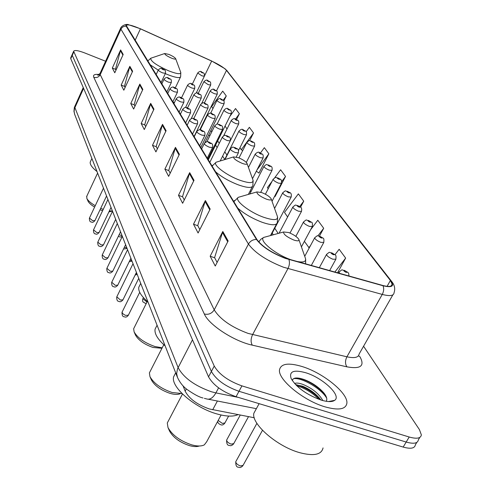 <?xml version="1.0" encoding="UTF-8"?>
<svg xmlns="http://www.w3.org/2000/svg" width="492" height="492" viewBox="0 0 492 492"><rect width="100%" height="100%" fill="white"/><g stroke="black" fill="none" stroke-linecap="round" stroke-linejoin="round"><path stroke-width="0.74" d="M254.272 417.757L209.42 408.975C197.286 404.719 189.192 398.784 185.152 391.171L183.036 385.814M331.663 401.466L331.3 401.005M70.774 57.73L70.768 58.726L208.534 376.847C213.325 385.254 222.501 391.878 236.062 396.712L403.169 447.074C410.722 449.159 414.793 448.397 415.377 444.78L416.804 442.406M105.583 61.242L84.63 52.908C78.142 50.442 74.483 49.901 73.646 51.279L214.241 366.06C219.112 374.381 228.337 380.986 241.923 385.876L409.203 437.013L406.183 442.05C413.735 444.153 417.794 443.409 418.36 439.83C417.794 443.409 413.735 444.153 406.183 442.05L238.989 391.3L406.183 442.05L403.169 447.074M214.241 366.06L211.388 371.46C216.216 379.83 225.416 386.441 238.989 391.3C225.416 386.441 216.216 379.83 211.388 371.46L72.263 55.362L211.388 371.46L208.534 376.847M72.269 54.378L72.263 55.362L72.269 54.378M324.978 406.841C338.416 410.58 345.71 409.418 346.86 403.354C348.373 393.299 323.139 372.868 302.113 366.54C288.62 362.53 281.098 363.57 279.548 369.646C277.396 379.123 303.158 400.543 324.978 406.841C338.416 410.58 345.71 409.418 346.86 403.354C348.373 393.299 323.139 372.868 302.113 366.54C288.62 362.53 281.098 363.57 279.548 369.646C277.396 379.123 303.158 400.543 324.978 406.841M285.059 258.085C271.67 252.79 262.328 246.652 257.033 239.665L126.253 25.516C127.317 24.114 132.034 25.221 140.411 28.843L211.677 61.082C219.045 64.532 223.983 67.632 226.492 70.387L390.396 280.489L392.155 284.235C391.952 286.639 388.809 287.045 382.721 285.452L285.059 258.085M285.237 258.362L383.016 285.754C392.062 287.894 394.682 286.196 390.876 280.661L226.83 70.522L224.979 68.732L211.646 60.99L140.398 28.757L128.781 24.797C126.303 24.44 125.423 24.907 126.143 26.187L256.504 239.475C261.928 246.64 271.504 252.931 285.237 258.362M332.764 400.722L333.072 401.14M115.995 70.141L115.503 69.206L120.62 49.926L112.317 68.056L114.777 72.785L123.184 54.483L120.62 49.926M115.577 69.347L112.317 68.056M125.103 87.459L124.476 86.266L129.851 66.328L121.173 85.085L123.83 90.196L132.625 71.254L129.851 66.328M124.55 86.407L121.173 85.085M134.968 106.223L134.181 104.722L139.839 84.077L130.755 103.511L133.639 109.058L142.846 89.421L139.839 84.077M134.255 104.864L130.755 103.511M145.687 126.61L144.716 124.753L150.693 103.357L141.155 123.517L144.291 129.55L153.965 109.175L150.693 103.357M144.796 124.906L141.155 123.517M217.113 262.421L214.592 257.617L222.802 231.492L210.158 256.234L215.256 266.037L228.14 240.969L222.802 231.492M214.684 257.796L210.158 256.234M199.832 229.555L197.729 225.564L205.379 200.533L193.51 224.204L198.085 233.011L210.17 209.045L205.379 200.533M197.821 225.736L193.51 224.204M184.272 199.967L182.526 196.652L189.678 172.637L178.491 195.324L182.63 203.282L194.008 180.324L189.678 172.637M182.612 196.818L178.491 195.324M170.189 173.19L168.744 170.447L175.459 147.366L164.882 169.143L168.639 176.37L179.383 154.34L175.459 147.366M168.83 170.607L164.882 169.143M157.385 148.842L156.192 146.579L162.52 124.371L152.489 145.312L155.915 151.899L166.099 130.731L162.52 124.371M156.278 146.733L152.489 145.312M409.203 437.013C416.761 439.128 420.814 438.415 421.355 434.86L419.399 429.559L363.563 346.233M249.616 140.7L253.521 132.963L249.364 127.317L246.129 131.776M236.474 119.562L239.376 113.75L235.533 108.529L229.838 116.438M223.829 100.94L226.277 95.965L222.716 91.125L211.652 106.616L212.962 108.517M300.55 207.193L303.736 201.173L298.367 193.879L284.481 212.403L287.617 216.96M319.468 236.092L323.687 228.27L317.795 220.262L310.618 229.721M337.524 272.851L345.648 258.091L339.154 249.272L334.947 254.733M258.626 172.717L258.927 173.159L268.86 153.793L264.345 147.668L260.416 153.03M274.77 196.068L275.077 196.523L285.532 176.443L280.625 169.771L274.659 177.821M274.751 196.062L275.182 196.326M272.076 181.308L267.408 187.606L268.208 188.768M285.532 176.443L281.658 181.659M303.736 201.173L299.702 206.535M304.394 241.326L309.21 247.993M323.687 228.27L317.9 235.865M310.538 245.526L308.828 247.765M345.648 258.091L334.824 272.101M256.283 171.278L259.026 172.963M268.86 153.793L256.941 169.992M239.948 147.723L241.32 149.716L242.734 150.589M253.521 132.963L241.32 149.716M225.047 126.075L227.04 128.965M239.376 113.75L235.49 119.132M226.277 95.965L223.202 100.27M256.068 409.221L253.847 413.268C251.135 423.895 277.217 446.644 299.88 452.72C313.822 456.312 321.547 454.706 323.047 447.917M294.567 383.52C296.332 382.671 299.32 383.047 303.527 384.658C312.654 388.6 319.093 393.907 322.844 400.568M295.6 384.646L302.654 386.226C309.542 389.111 315.237 393.206 319.745 398.514L320.784 399.965M321.147 400.082C327.604 402.001 332.1 402.093 334.64 400.353C341.946 395.734 322.697 377.715 305.618 372.715C293.669 369.455 288.853 371.411 291.166 378.588C296.658 387.579 306.651 394.744 321.147 400.082M326.221 401.3C327.426 399.363 326.725 396.687 324.123 393.262C319.142 387.45 312.703 382.961 304.794 379.787C300.532 378.225 297.217 377.678 294.843 378.145L293.035 379.024L292.297 380.593M293.324 378.785C300.163 376.706 321.036 388.083 326.676 398.133M296.639 385.679C304.769 388.108 312.315 392.702 319.265 399.461M298.103 378.059C307.611 380.224 316.436 385.5 324.585 393.877M296.049 384.639C304.892 387.032 313.029 391.976 320.458 399.479M168.381 420.924L167.286 423.009L168.006 427.585L169.543 431.078C173.19 437.554 179.857 442.413 189.561 445.647C193.663 446.761 196.923 446.877 199.346 445.992M168.006 427.585C172.323 435.254 180.257 441.023 191.788 444.879C197.323 446.367 201.505 446.361 204.34 444.848L206.695 441.742L221.099 415.014M288.687 232.538L283.626 231.972C283.312 234.229 286.67 236.904 293.693 239.991C297.685 241.301 299.382 241.08 298.779 239.321C297.076 236.843 293.712 234.579 288.687 232.538M175.306 373.569L173.621 376.823C170.552 386.86 194.568 407.788 216.941 413.938C226.258 416.576 233.282 416.804 238.011 414.639M150.214 371.288L149.39 372.899L149.968 376.663L151.45 380.033C154.716 385.765 160.921 390.211 170.072 393.372C174.475 394.627 177.833 394.75 180.146 393.729M149.968 376.663C153.842 383.446 161.216 388.723 172.095 392.493L182.009 393.545M261.83 192.593L256.922 191.923C256.658 193.848 259.745 196.228 266.19 199.075C269.973 200.367 271.621 200.256 271.129 198.737C269.622 196.579 266.523 194.531 261.83 192.593M156.345 326.67L155.072 329.185C154.347 333.711 157.717 339.308 165.177 345.968M134.273 327.506L133.639 328.773L134.119 331.903L135.534 335.157C138.486 340.267 144.291 344.363 152.944 347.438L161.954 348.293M134.119 331.903C137.612 337.949 144.507 342.807 154.802 346.479L162.188 347.832M238.349 157.661L233.595 156.911C233.368 158.565 236.228 160.712 242.169 163.35C245.766 164.623 247.365 164.592 246.959 163.27C245.625 161.376 242.753 159.506 238.349 157.661M139.753 285.305L138.781 287.273C138.135 291.166 141.204 296.067 147.981 301.983M86.826 196.142L86.82 198.344L88.037 201.173C88.923 202.987 91.112 204.955 94.605 207.083M100.03 209.783L102.6 210.724M86.82 198.344C87.945 200.613 90.756 203.073 95.251 205.711M100.688 208.393L103.234 209.377M168.953 54.44L164.758 53.505C164.648 54.514 166.868 56.045 171.407 58.093C174.414 59.249 175.828 59.421 175.638 58.597C174.722 57.367 172.495 55.983 168.953 54.44M90.62 161.222L90.233 162.059C89.802 164.402 92.065 167.569 97.01 171.56M109.359 210.927L112.434 211.025M108.898 211.904L112.447 211.05M217.396 401.011L212.704 409.781M186.339 388.901L185.152 391.171M74.956 105.909L74.895 107.582L178.092 367.567C183.571 377.739 194.672 385.802 211.394 391.755L215.908 392.899L218.589 387.862M192.489 339.8L177.501 368.871L176.64 373.557L177.477 377.462M236.062 396.712L241.923 385.876M70.768 58.726L73.763 51.998M204.377 398.36L206.234 398.815C209.678 400.064 212.901 398.089 215.908 392.899L238.356 397.407M202.999 397.96C199.524 397.296 194.186 394.449 186.978 389.424C182.753 386.269 179.5 382.05 177.212 376.767L74.563 114.119L74.089 111.327L74.544 108.492L83.603 88.357M83.259 87.564L74.36 107.428L73.954 111.346L74.796 114.71M358.404 355.864L359.818 356.565C365.101 365.882 360.802 369.308 346.922 366.841L252.298 345.156C233.989 341.276 208.799 324.8 204.328 314.001L93.775 77.275C96.604 78.068 98.757 77.189 100.233 74.643L214.217 309.862C220.176 319.345 231.474 327.192 248.116 333.41L346.909 356.798C354.517 358.434 358.588 357.518 359.111 354.049L392.844 294.874M93.775 77.275C92.816 74.901 94.618 73.984 99.187 74.532M100.202 73.056L100.233 74.643L120.946 29.176L120.817 27.786M390.876 280.661L391.847 281.695C394.652 285.206 395.377 288.896 394.037 292.777C393.778 295.827 389.849 296.381 382.259 294.431L283.453 267.211C266.639 260.594 254.967 252.876 248.442 244.069C250.268 241 252.956 239.469 256.504 239.475M288.902 259.53C289.849 262.322 289.524 265.354 287.937 268.614L252.581 334.665C250.711 338.742 250.619 342.235 252.298 345.156M226.83 70.522L391.54 281.301M346.922 366.841C345.064 364.006 345.058 360.661 346.909 356.798L382.259 294.431C383.84 291.35 384.092 288.453 383.016 285.754M126.143 26.187C123.787 26.082 122.053 27.078 120.946 29.176L248.442 244.069L214.217 309.862C211.831 313.552 208.534 314.929 204.328 314.001M226.492 70.387L216.455 90.891M211.677 61.082L204.444 76.008M140.411 28.843L135.091 40.381M174.389 102.656L172.784 101.949M390.396 280.489L387.087 286.338M278.171 233.46L274.77 228.251M250.932 191.782L250.25 190.742M226.929 155.066L224.795 151.794M219.254 143.326L217.679 140.915M211.763 131.862L210.871 130.497M204.604 120.909L204.34 120.503M202.452 124.347L202.649 124.888M162.231 125.128L165.767 131.419M175.158 148.154L179.033 155.06M189.358 173.455L193.633 181.068M205.041 201.388L209.776 209.826M222.439 232.384L227.716 241.787M150.423 104.083L153.652 109.839M139.587 84.778L142.551 90.061M129.605 67.004L132.336 71.869M120.386 50.584L122.914 55.079M332.395 401.324L332.038 400.863M266.769 236.578L263.65 237.433C258.491 240.483 275.551 254.524 291.178 259.813L293.576 260.6M259.598 240.693L258.761 241.941M295.686 261.19C303.693 262.962 306.854 261.75 305.157 257.544L298.952 239.807M240.686 196.628L238.306 197.317C233.768 199.9 249.229 212.193 263.657 217.261C274.142 220.742 278.669 220.311 277.236 215.963L271.258 199.112M234.438 200.515L233.786 201.671M237.661 208.005C243.964 213.657 252.088 218.399 262.039 222.236C271.461 225.453 276.547 225.576 277.291 222.605L277.629 217.126M217.999 161.64L216.16 162.2C212.138 164.408 226.258 175.3 239.653 180.152C249.616 183.584 254.007 183.399 252.82 179.605L247.07 163.565M212.482 165.306L212.015 166.087M215.416 171.647C221.185 176.726 228.755 181.105 238.134 184.795C247.187 187.987 252.095 188.282 252.851 185.668L253.134 180.502M151.53 57.976L150.792 58.228C150.337 61.069 156.419 65.325 169.033 70.983C177.36 74.138 181.24 74.532 180.662 72.158L175.681 58.726M149.9 64.575L158.246 70.135M165.3 73.622L167.809 74.679C175.638 77.681 179.918 78.363 180.65 76.709L180.804 72.545M122.114 312.069L122.49 313.41L124.525 314.892L125.792 315.415L128.381 315.157L139.71 292.31M201.572 149.027L204.235 143.627C205.877 141.696 207.526 141.21 209.18 142.17C210.631 143.787 213.282 142.311 212.532 147.526L209.444 147.249C206.339 145.921 204.604 144.716 204.235 143.627L204.321 143.455M210.066 143.455C211.548 143.744 211.314 143.375 209.358 142.348C207.87 142.053 208.11 142.422 210.066 143.455M116.813 296.817L120.405 300.04L122.951 299.819L136.432 272.427M194.155 136.905L196.745 131.622C198.387 129.716 199.998 129.242 201.579 130.208C203.307 131.973 205.428 130.251 204.85 135.423L201.806 135.115C198.786 133.818 197.095 132.649 196.745 131.622L196.818 131.462M202.421 131.425C203.879 131.727 203.657 131.37 201.751 130.368C200.287 130.066 200.515 130.423 202.421 131.425M111.745 282.248L115.257 285.342L117.76 285.157L130.897 258.269M187.083 125.337L189.592 120.165C191.216 118.283 192.796 117.828 194.334 118.793C195.921 120.442 198.11 118.849 197.52 123.873L194.518 123.547C191.579 122.274 189.937 121.149 189.592 120.165L189.666 120.023M195.133 119.956C196.566 120.263 196.351 119.925 194.494 118.947C193.055 118.64 193.27 118.978 195.133 119.956M106.899 268.3L110.331 271.283L112.797 271.135L125.608 244.727M180.324 114.298L182.772 109.23C184.352 107.385 185.902 106.942 187.415 107.902C189.137 109.63 190.994 107.871 190.527 112.852L187.569 112.496C184.697 111.254 183.098 110.165 182.772 109.23L182.833 109.095M188.172 109.003C189.586 109.316 189.377 108.996 187.563 108.043C186.148 107.723 186.357 108.049 188.172 109.003M102.256 254.942L105.614 257.82L108.043 257.703L120.54 231.763M173.867 103.744L176.247 98.775C177.827 96.961 179.346 96.53 180.804 97.484C182.624 99.249 184.242 97.441 183.836 102.318L180.921 101.936C178.122 100.725 176.567 99.667 176.247 98.775L176.308 98.658M181.523 98.535C182.913 98.855 182.717 98.548 180.939 97.613C179.549 97.299 179.746 97.607 181.523 98.535M97.803 242.138L101.088 244.911L103.48 244.825L115.681 219.34M167.686 93.646L170.004 88.775C171.567 86.986 173.055 86.567 174.475 87.521C176.247 89.255 177.809 87.428 177.44 92.238L174.562 91.838C171.831 90.645 170.312 89.624 170.004 88.775L170.06 88.665M175.164 88.523C176.523 88.849 176.339 88.554 174.605 87.644C173.239 87.318 173.424 87.613 175.164 88.523M93.535 229.85L96.752 232.532L99.107 232.476L111.026 207.421M161.77 83.972L164.033 79.2C165.57 77.447 167.028 77.035 168.412 77.976C170.201 79.704 171.64 77.871 171.308 82.582L168.479 82.17C165.81 81.002 164.328 80.011 164.033 79.2L164.082 79.095M169.07 78.935C170.41 79.261 170.232 78.978 168.535 78.093C167.188 77.761 167.366 78.044 169.07 78.935M89.439 218.048L92.588 220.65L94.907 220.613L106.555 195.982M156.093 74.704L158.301 70.018C159.82 68.283 161.253 67.89 162.6 68.825C164.297 70.473 165.761 68.72 165.435 73.333L162.643 72.896C160.035 71.758 158.59 70.793 158.301 70.018L158.344 69.919M163.233 69.747C164.549 70.073 164.377 69.802 162.717 68.935C161.394 68.603 161.567 68.874 163.233 69.747M225.004 159.513L230.274 149.008C233.934 145.718 232.218 147.551 235.078 147.6C236.744 149.322 239.026 147.711 238.368 152.858L235.44 152.588C232.384 151.272 230.662 150.078 230.274 149.008L230.361 148.836M235.262 147.772C233.841 147.489 234.094 147.858 236.006 148.867C237.427 149.144 237.181 148.781 235.262 147.772M142.895 298.705L146.991 302.033M209.764 162.409L222.335 137.133C225.871 133.929 224.321 135.706 227.046 135.767C228.805 137.52 230.81 135.829 230.25 140.884L227.359 140.589C224.383 139.304 222.71 138.147 222.335 137.133L222.415 136.979M227.218 135.927C225.822 135.638 226.056 135.989 227.925 136.973C229.321 137.256 229.088 136.905 227.218 135.927M206.868 141.776L214.758 125.798C218.337 122.631 216.572 124.402 219.37 124.464C221.166 126.253 223.005 124.464 222.501 129.458L219.647 129.138C216.744 127.877 215.115 126.764 214.758 125.798L214.832 125.651M219.537 124.617C218.159 124.322 218.387 124.654 220.213 125.614C221.584 125.909 221.363 125.577 219.537 124.617M200.226 129.833L207.519 114.956C209.401 112.951 210.908 112.52 212.04 113.664C213.86 115.435 215.539 113.652 215.09 118.535L212.28 118.191C209.451 116.961 207.864 115.878 207.519 114.956L207.581 114.827M212.193 113.806C210.84 113.504 211.056 113.824 212.839 114.759C214.192 115.06 213.977 114.741 212.193 113.806M135.798 273.712L137.01 273.896M129.943 260.225L131.831 260.649M193.768 118.597L200.588 104.593C202.446 102.619 203.928 102.201 205.029 103.332C206.72 105.03 208.436 103.258 208.005 108.086L205.232 107.717C202.47 106.512 200.921 105.472 200.588 104.593L200.65 104.47M205.17 103.461C203.836 103.16 204.045 103.461 205.791 104.378C207.12 104.685 206.911 104.378 205.17 103.461M124.39 247.236L126.862 247.943M187.532 107.945L193.959 94.661C195.767 92.73 197.212 92.324 198.307 93.437C200.096 95.177 201.585 93.351 201.222 98.08L198.479 97.693C195.785 96.512 194.278 95.503 193.959 94.661L194.008 94.55M198.442 93.56C197.132 93.252 197.329 93.541 199.039 94.439C200.349 94.747 200.146 94.458 198.442 93.56M119.107 234.739L122.096 235.742M181.511 97.803L187.6 85.147C189.377 83.253 190.798 82.853 191.868 83.954C193.565 85.608 195.072 83.868 194.715 88.492L192.015 88.086C189.377 86.93 187.907 85.952 187.6 85.147L187.649 85.042M191.997 84.07C190.705 83.757 190.896 84.034 192.563 84.913C193.854 85.227 193.663 84.944 191.997 84.07M236 461.275L235.76 461.711C235.951 463.427 237.513 464.842 240.447 465.949L243.073 465.352L262.488 430.297M339.714 273.46L338.976 272.162L339.185 271.793M344.892 270.723C343.354 270.575 343.748 271.123 346.073 272.359C347.604 272.5 347.217 271.953 344.892 270.723M226.843 439.676L226.627 440.076C226.812 441.693 228.331 443.04 231.172 444.122L233.762 443.587L248.503 416.65M319.283 267.765L326.473 254.555C330.722 250.772 328.767 252.919 331.916 252.863C335.335 255.692 336.454 253.46 335.876 259.216L332.844 259.216C329.16 257.66 327.039 256.104 326.473 254.555L326.657 254.223M332.235 253.146C330.722 252.98 331.091 253.497 333.348 254.696C334.861 254.856 334.486 254.346 332.235 253.146M218.165 420.457L222.372 423.415L224.918 422.936L228.632 416.078M304.726 256.32L314.64 237.894C318.687 234.217 317.02 236.301 319.96 236.258C323.33 239.007 324.277 236.781 323.798 242.408L320.802 242.359C317.229 240.846 315.175 239.358 314.64 237.894L314.806 237.599M320.255 236.523C318.767 236.332 319.117 236.824 321.313 237.987C322.801 238.171 322.444 237.679 320.255 236.523M295.846 236.363L303.435 222.113C307.414 218.51 305.747 220.557 308.638 220.527L311.461 222.255C312.297 222.083 312.598 223.491 312.352 226.486L309.394 226.394C305.926 224.912 303.945 223.491 303.435 222.113L303.582 221.837M308.908 220.767C307.438 220.564 307.771 221.025 309.905 222.156C311.375 222.359 311.036 221.898 308.908 220.767M279.038 233.226L292.802 207.132C296.645 203.627 295.052 205.613 297.888 205.595C299.21 207.144 302.5 205.933 301.491 211.375L298.57 211.24C295.206 209.801 293.281 208.436 292.802 207.132L292.931 206.886M298.14 205.822C296.694 205.601 297.008 206.037 299.087 207.138C300.532 207.353 300.212 206.917 298.14 205.822M274.573 208.448L282.697 192.901C286.516 189.469 284.843 191.413 287.672 191.406C288.958 192.938 292.125 191.671 291.172 197.021L288.287 196.849C285.022 195.447 283.158 194.131 282.697 192.901L282.814 192.673M287.906 191.616C286.485 191.382 286.787 191.8 288.81 192.87C290.231 193.104 289.929 192.686 287.906 191.616M265.391 194.217L273.085 179.359C276.83 176.001 275.157 177.907 277.955 177.913C279.604 179.635 282.131 178.11 281.363 183.368L278.509 183.159C275.329 181.794 273.521 180.527 273.085 179.359L273.189 179.156M278.171 178.104C276.775 177.858 277.058 178.258 279.032 179.297C280.428 179.543 280.145 179.143 278.171 178.104M249.795 193.989L263.927 166.462C267.599 163.178 265.932 165.029 268.7 165.054C270.256 166.714 272.759 165.22 272.014 170.361L269.198 170.127C266.104 168.787 264.345 167.569 263.927 166.462L264.026 166.271M268.903 165.238C267.525 164.98 267.796 165.361 269.721 166.37C271.098 166.628 270.828 166.247 268.903 165.238M248.448 167.415L255.194 154.162C257.205 152.09 258.767 151.634 259.868 152.797C261.627 154.543 263.706 152.895 263.097 157.963L260.317 157.698C257.304 156.388 255.6 155.214 255.194 154.162L255.28 153.99M260.059 152.963C258.7 152.698 258.964 153.061 260.84 154.045C262.199 154.31 261.935 153.953 260.059 152.963M239.026 157.932L246.861 142.416C250.446 139.261 248.724 141.05 251.443 141.087C253.226 142.877 255.139 141.124 254.592 146.124L251.843 145.835C248.909 144.556 247.248 143.418 246.861 142.416L246.941 142.262M251.621 141.247C250.28 140.97 250.533 141.321 252.365 142.28C253.7 142.557 253.454 142.213 251.621 141.247M224.641 159.623L238.891 131.192C240.816 129.199 242.316 128.769 243.386 129.906C245.121 131.628 246.972 129.919 246.455 134.814L243.743 134.494C240.883 133.252 239.266 132.145 238.891 131.192L238.964 131.05M243.552 130.054C242.236 129.771 242.476 130.097 244.266 131.044C245.582 131.321 245.348 130.989 243.552 130.054M223.675 135.73L231.271 120.46C233.153 118.517 234.623 118.098 235.68 119.199C237.15 120.688 239.247 119.31 238.675 123.99L236 123.652C233.208 122.434 231.634 121.37 231.271 120.46L231.338 120.325M235.84 119.341C234.543 119.052 234.77 119.365 236.523 120.288C237.814 120.577 237.587 120.257 235.84 119.341M217.101 124.095L223.977 110.177C225.822 108.258 227.261 107.853 228.3 108.953C230.09 110.694 231.634 108.898 231.228 113.634L228.583 113.277C225.859 112.078 224.321 111.044 223.977 110.177L224.038 110.054M228.448 109.083C227.169 108.794 227.39 109.095 229.106 109.993C230.379 110.282 230.164 109.98 228.448 109.083M210.619 113.289L216.984 100.325C218.786 98.455 220.201 98.062 221.228 99.132C222.894 100.712 224.506 99.169 224.088 103.701L221.48 103.326C218.817 102.158 217.316 101.155 216.984 100.325L217.04 100.214M221.369 99.255C220.108 98.954 220.318 99.249 221.997 100.122C223.251 100.423 223.042 100.134 221.369 99.255M204.315 103.092L210.275 90.872C212.04 89.021 213.43 88.634 214.444 89.71C216.203 91.42 217.575 89.587 217.243 94.175L214.66 93.787C212.058 92.637 210.601 91.666 210.275 90.872L210.324 90.768M214.573 89.827C213.331 89.519 213.534 89.802 215.176 90.663C216.418 90.965 216.216 90.682 214.573 89.827M198.208 93.4L203.836 81.795C205.582 79.981 206.947 79.599 207.931 80.663C209.727 82.373 210.939 80.516 210.668 85.036L208.116 84.624L203.879 81.703M208.054 80.774C206.831 80.467 207.021 80.731 208.633 81.574C209.856 81.881 209.66 81.61 208.054 80.774M192.31 84.15L197.649 73.074C199.346 71.285 200.687 70.922 201.671 71.973C203.454 73.671 204.598 71.795 204.352 76.248L201.831 75.823L197.692 72.988M201.788 72.072C200.582 71.764 200.767 72.023 202.341 72.847C203.547 73.154 203.362 72.896 201.788 72.072M70.657 57.994L73.646 51.279M256.363 408.68L208.368 399.233M100.06 74.993L97.637 75.141L100.011 73.486L120.651 28.155C121.45 25.719 126.419 23.548 128.781 24.797M224.979 68.732L227.347 71.039M419.817 437.413L418.36 439.83M392.155 284.235L391.226 285.864M273.288 234.795L272.205 233.122M224.746 159.42L222.624 156.13M217.132 147.6L215.564 145.171M209.697 136.056L208.805 134.679M202.476 125.239L202.163 124.943M253.847 413.268L259.118 403.661M328.471 401.558L334.64 400.353M167.286 423.009L182.477 394.012M283.626 231.972L263.65 237.433L260.705 239.383L258.835 242.021M173.621 376.823L175.681 372.85M305.594 263.952L305.667 259.081M149.39 372.899L163.781 344.72M256.922 191.923L238.306 197.317L233.805 201.702M155.072 329.185L157.071 325.23M270.489 235.563L276.596 223.94M133.639 328.773L147.311 301.405M233.595 156.911L216.16 162.2L212.046 166.136M138.781 287.273L140.706 283.367M248.374 194.401L252.316 186.708M86.574 196.683L97.607 173.079M164.758 53.505L150.792 58.228L147.735 61.039M90.233 162.059L91.893 158.467M175.3 87.902L180.441 77.146M128.271 315.378C126.991 317.008 125.731 317.488 124.488 316.811M207.212 158.246L212.446 147.705M124.335 316.762C122.705 316.83 121.93 315.335 122.01 312.279L138.75 278.361M122.852 300.022C121.229 301.701 119.986 302.168 119.119 301.424M199.678 145.927L204.77 135.583M118.984 301.381C117.404 301.461 116.647 300.009 116.721 297.014L133.031 263.718M117.674 285.342C116.063 287.008 114.839 287.469 113.996 286.719M192.489 134.175L197.452 124.021M113.867 286.682C112.33 286.762 111.598 285.348 111.659 282.42L127.563 249.727M112.711 271.301C111.118 272.955 109.907 273.404 109.095 272.654M185.619 122.957L190.459 112.988M108.978 272.617C107.508 272.734 106.789 271.344 106.819 268.46L122.33 236.345M107.963 257.857C106.413 259.487 105.22 259.93 104.396 259.179M179.057 112.231L183.78 102.441M104.292 259.149C102.859 259.259 102.158 257.906 102.182 255.09L117.324 223.534M103.412 244.967C101.875 246.578 100.706 247.015 99.894 246.271M172.778 101.967L177.384 92.348M99.802 246.24C98.418 246.375 97.736 245.053 97.742 242.273L112.527 211.252M99.046 232.605C97.521 234.198 96.364 234.629 95.583 233.885M166.763 92.139L171.259 82.687M95.497 233.854C94.138 233.977 93.468 232.685 93.474 229.973L107.926 199.481M94.851 220.736C93.345 222.316 92.207 222.735 91.438 221.984M161.001 82.718L165.392 73.431M91.358 221.96C90.048 222.101 89.39 220.84 89.384 218.165L103.511 188.178M236.283 156.991L238.282 153.03M143.436 297.611L142.797 298.896C142.12 302.937 143.627 301.805 145.011 303.195M220.201 160.97L230.17 141.044M146.315 303.392L145.152 303.238M207.765 159.144L222.427 129.605M200.736 147.661L215.029 118.67M137.188 274.364L135.109 275.114M194.014 136.671L207.944 108.209M132.016 261.123L129.205 261.732M123.646 248.761L124.076 248.94M191.234 118.609L201.167 98.197M127.053 248.423L124.169 248.97M118.388 236.222L119.359 236.726M185.539 107.49L194.666 88.597M122.287 236.228C121.21 237.021 120.269 237.199 119.451 236.757M256.91 423.329L235.76 461.711C235.656 465.5 236.584 467.332 238.546 467.209M338.453 273.109L338.976 272.162C343.361 268.275 341.319 270.489 344.548 270.409C348.164 272.974 348.754 271.67 348.963 276.037M242.808 465.813C241.295 467.338 239.998 467.837 238.915 467.308M240.25 415.07L226.627 440.076C226.548 443.766 227.452 445.537 229.327 445.389M329.615 270.649L335.692 259.555M233.522 444.005C232.021 445.537 230.73 446.029 229.653 445.481M217.661 421.398C217.728 422.739 218.7 423.833 220.582 424.688M311.27 265.532L323.631 242.71M224.709 423.317C223.331 424.891 222.052 425.377 220.877 424.768M301.424 246.873L312.205 226.757M289.991 233.054L301.362 211.621M271 235.422L291.055 197.249M272.033 201.283L281.252 183.571M260.735 192.212L271.916 170.552M252.494 178.688L263.011 158.135M246.32 162.415L254.512 146.284M238.509 150.583L246.387 134.956M230.354 140.632L238.614 124.125M208.239 159.918L231.166 113.75M204.813 142.778L224.038 103.812M199.783 129.796L217.193 94.279M201.763 103.314L210.619 85.128M196.21 93.056L204.309 76.334"/></g></svg>
